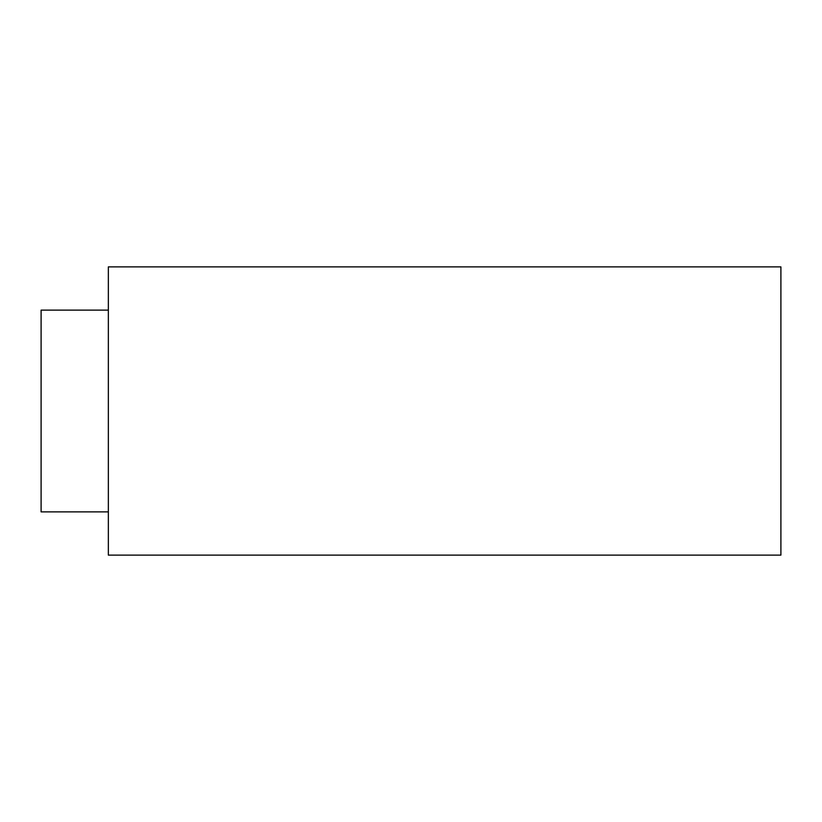 <?xml version="1.0" encoding="UTF-8"?>
<svg xmlns="http://www.w3.org/2000/svg" width="822" height="822" viewBox="0 0 822 822"><rect width="100%" height="100%" fill="white"/><g stroke="black" fill="none" stroke-linecap="round" stroke-linejoin="round"><path stroke-width="1.23" d="M108.35 411L108.35 555.117L780.9 555.117L780.9 266.883L108.35 266.883L108.35 411M108.35 511.88L41.1 511.88L41.1 310.12L108.35 310.12"/></g></svg>

